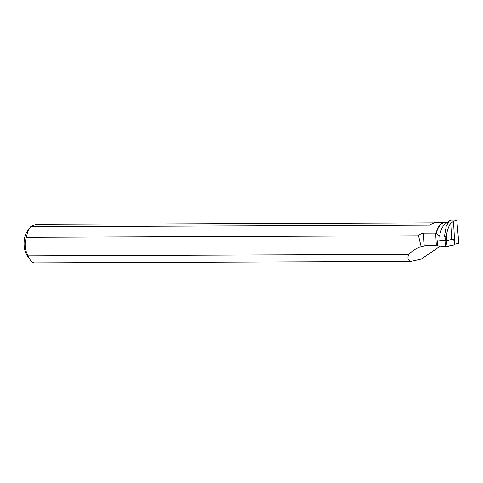 <?xml version="1.0" encoding="UTF-8"?>
<svg xmlns="http://www.w3.org/2000/svg" width="483" height="483" viewBox="0 0 483 483"><rect width="100%" height="100%" fill="white"/><g stroke="black" fill="none" stroke-linecap="round" stroke-linejoin="round"><path stroke-width="0.72" d="M437.894 239.942L446.268 240.691L453.658 239.067M453.688 239.073L454.72 244.839L445.501 246.578L437.471 245.793L437.87 239.954M445.254 240.534L445.078 237.394L446.461 235.45L446.733 240.456M454.606 244.211A10.282 0.833 176.9 0 1 454.751 244.193L458.85 243.305L456.779 220.109L451.279 220.127L449.407 220.816L446.22 226.292L444.529 235.982L439.596 236.157A19.38 9.575 89.8 0 1 445.35 223.864L449.401 220.803M440.381 246.089L421.206 259.081L410.888 261.424C407.881 260.174 407.199 257.825 408.835 254.378C412.313 250.731 416.418 248.153 421.158 246.632L426.429 245.491L436.318 245.165A10.282 0.833 176.9 0 1 437.513 245.165M444.529 235.982L445.078 237.394M446.461 235.45C447.24 230.234 448.677 226.183 450.76 223.291L451.641 239.387M456.779 220.109L453.507 221.341L450.76 223.291M445.984 222.657A19.568 9.666 89.8 0 0 444.662 222.482A19.568 9.666 89.8 0 0 436.113 233.126L435.66 233.108L436.318 245.165M434.145 222.844L37.257 224.39C33.689 225.175 31.498 225.947 30.683 226.72L430.021 225.163C432.545 223.424 434.422 222.542 435.642 222.518L444.662 222.482M435.66 233.108L423.525 233.15C421.617 233.253 419.956 234.134 418.538 235.795L26.42 237.328A19.568 9.666 -90.2 0 1 30.031 227.559A19.568 9.666 -90.2 0 1 30.683 226.72M436.113 233.126L439.596 236.157M446.95 222.657L444.825 222.663A19.38 9.575 89.8 0 0 436.288 233.488M410.888 261.424L33.913 262.891A19.568 9.666 -90.2 0 1 30.157 259.763A19.568 9.666 -90.2 0 1 28.074 255.863L408.835 254.378M30.157 259.763L27.259 255.749A14.671 7.245 -90.2 0 1 25.696 252.82A14.671 7.245 -90.2 0 1 27.163 231.605L30.031 227.559M26.42 237.328C24.228 243.48 24.784 249.663 28.074 255.863M421.158 246.632L418.538 235.795M453.507 221.341L454.751 244.193M437.9 239.96L437.586 245.829L446.811 246.535L454.606 244.809M446.268 240.691L447.222 246.481M454.618 244.881L453.658 239.085M445.501 246.578L445.815 240.715M439.784 236.127L440.001 240.039M423.525 233.15L424.219 245.877"/></g></svg>
